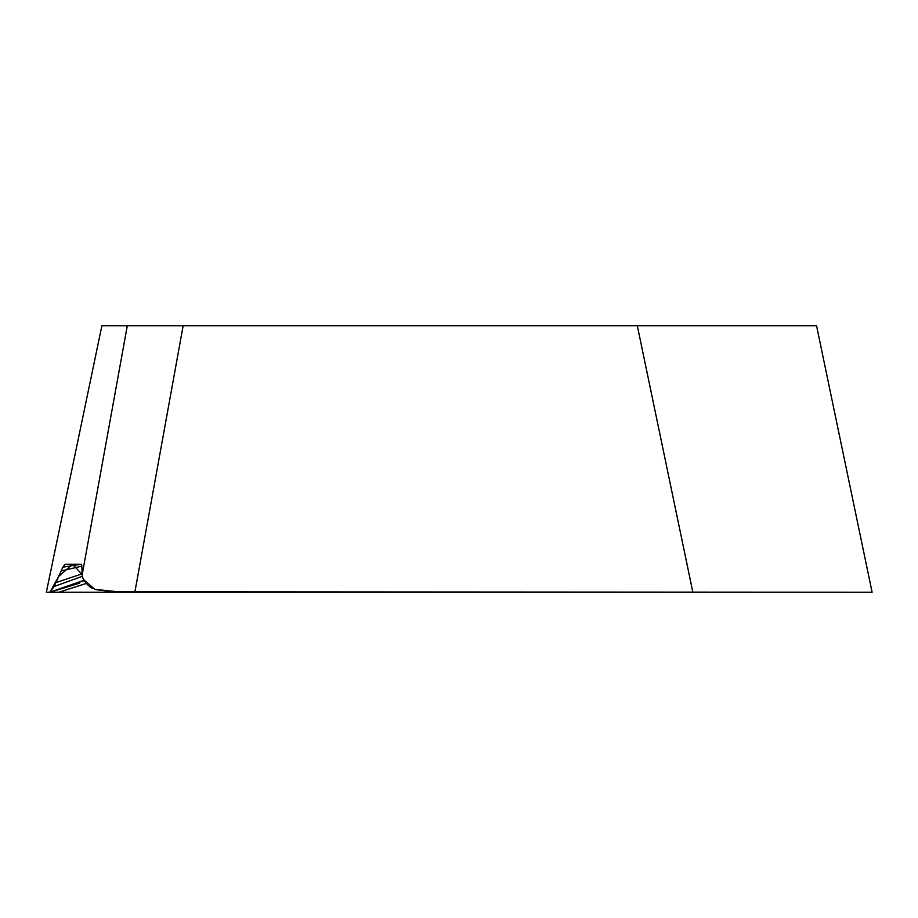 <?xml version="1.0" encoding="UTF-8"?>
<svg xmlns="http://www.w3.org/2000/svg" width="918" height="918" viewBox="0 0 918 918"><rect width="100%" height="100%" fill="white"/><g stroke="black" fill="none" stroke-linecap="round" stroke-linejoin="round"><path stroke-width="1.38" d="M62.894 567.175L81.094 564.237L65.052 564.237L62.894 567.175L54.116 586.499L49.974 592.225L84.031 580.279M81.094 564.237A66.107 4.521 101 0 1 81.828 566.165L82.195 574.588C82.253 578.604 85.11 582.907 90.767 587.52L95.862 589.563C106.499 591.295 119.489 592.179 134.843 592.225L872.1 592.225L118.514 591.823L94.898 589.379L83.653 579.614M872.1 592.225L816.561 325.775L183.141 325.775L134.843 592.225L46.967 592.225L49.928 592.225L58.706 576.401L72.625 564.237L82.195 574.588L127.292 325.775L101.875 325.775L46.336 592.225L49.974 592.225M127.292 325.775L183.141 325.775M46.336 592.225L101.875 325.775M637.321 325.775L692.86 592.225M871.664 592.225L870.356 592.225M134.843 592.225L47.644 592.225M82.574 577.032L82.299 575.793M84.261 580.646L62.045 588.151M82.39 576.309L54.116 586.499M82.184 573.819L55.883 582.62M81.828 566.142L61.185 570.95M86.372 583.412L58.878 592.225M50.283 592.167L79.304 583.251"/></g></svg>

